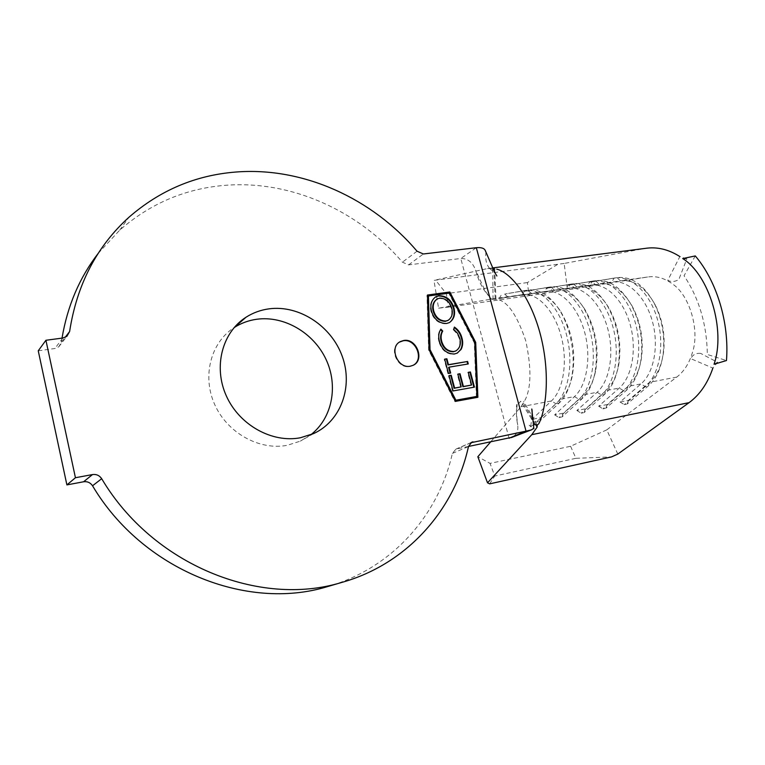 <?xml version="1.0" encoding="UTF-8"?>
<svg xmlns="http://www.w3.org/2000/svg" width="765" height="765" viewBox="0 0 765 765"><rect width="100%" height="100%" fill="white"/><g stroke="black" fill="none" stroke-linecap="round" stroke-linejoin="round"><path stroke-width="0.57" stroke-dasharray="3.83 2.87" d="M413.511 365.096L409.811 366.483C397.312 369.256 388.324 347.893 399.521 342.089M310.781 434.797L300.301 441.147L287.257 445.297C259.459 450.728 227.339 433.038 214.697 404.522C201.855 376.074 210.853 342.366 234.233 327.535M98.264 253.292L119.723 230.141C150.131 203.614 185.063 188.697 224.508 185.388C290.863 179.785 358.584 210.719 402.409 262.185L408.625 264.872L460.788 258.503C467.731 258.398 472.655 262.271 475.581 270.131C479.32 283.633 484.886 293.301 492.258 299.134L492.163 299.192C492.249 300.846 485.115 291.475 484.302 288.979L475.581 270.131M686.836 258.905L679.856 256.571L667.769 280.373C671.412 282.113 675.103 281.816 678.842 279.493L686.836 258.905L682.724 258.57M695.28 255.931L684.053 275.754C699.086 298.293 706.85 324.542 707.348 354.482L726.463 360.535M700.644 353.382C696.054 352.942 692.755 354.702 690.757 358.651L712.875 368.089L717.522 362.294L700.644 353.382M617.814 454.085L606.769 429.873L676.738 377.107C684.149 371.398 689.418 363.05 692.564 352.053C699.937 330.126 689.485 295.013 672.55 284.016C664.479 278.058 656.16 275.716 647.573 277.007L567.448 289.868L564.168 263.447L645.153 248.405M714.051 364.255L717.522 362.294M606.769 429.873L570.585 446.282L490.049 463.38L477.838 456.743M564.168 263.447L433.946 280.382L438.575 308.18L491.713 299.039L498.235 299.603C508.142 302.165 517.312 315.868 525.737 340.712C531.426 367.372 531.312 386.947 525.383 399.435L520.936 406.779L490.575 441.979M647.573 277.007L620.377 280.851C633.793 279.349 645.431 287.411 655.299 305.005C662.605 319.76 665.368 335.405 663.599 351.929C661.725 365.546 657.049 375.672 649.571 382.28L628.486 400.344L620.052 401.998L641.003 383.915C654.171 372.775 659.287 344.833 652.076 320.277C644.981 295.663 627.157 279.359 611.799 282.055L598.813 283.901C611.292 282.419 622.394 289.782 632.1 305.971C640.774 322.409 643.872 339.937 641.386 358.555C639.291 370.996 634.835 380.272 628.017 386.382L607.276 404.522L598.67 406.215L619.277 388.046C632.234 376.868 637.188 348.668 629.977 323.853C622.873 298.972 605.211 282.457 590.064 285.135L576.82 287.009C588.457 285.565 599.024 292.316 608.519 307.262C618.502 325.221 621.897 344.47 618.713 365.01C616.475 376.38 612.258 384.9 606.043 390.571L585.646 408.778L576.867 410.499L597.121 392.263C609.858 381.037 614.63 352.589 607.42 327.497C600.305 302.357 582.815 285.613 567.898 288.271L554.376 290.184C565.249 288.778 575.299 294.984 584.527 308.802C595.753 328.166 599.435 349.012 595.553 371.35C593.258 381.745 589.279 389.576 583.609 394.845L563.585 413.119L554.635 414.879L574.505 396.576C587.004 385.302 591.594 356.595 584.384 331.226C577.269 305.799 559.951 288.835 545.282 291.465L499.086 298.57L522.199 294.726C536.628 292.125 553.745 309.328 560.86 335.032C568.07 360.688 563.681 389.653 551.422 400.965L531.952 419.344L536.38 422.07L539.421 421.467L541.075 417.547L531.952 419.344M491.713 299.039L522.199 294.726L524.761 290.547L527.86 290.117L531.484 293.416C541.639 292.058 551.183 297.776 560.114 310.571C572.526 331.245 576.466 353.593 571.924 377.623C569.609 387.119 565.88 394.31 560.716 399.196L541.075 417.547M38.25 350.791L54.831 348.515L58.752 346.861L61.429 342.175L62.032 338.12M468.505 446.454L455.959 449.084L452.373 453.416C438.689 514.156 393.688 566.616 330.92 585.607M534.917 424.565L520.678 401.214L517.188 405.421C516.098 411.188 516.251 417.68 517.666 424.919C518.527 430.542 516.691 434.654 512.168 437.255M533.291 425.024L530.594 426.535L533.798 428.324M493.062 299.402L492.679 269.423L490.135 268.964C486.483 265.178 485.087 259.584 485.928 252.182M535.615 424.46L523.643 403.442M492.756 268.381L486.731 268.725L433.946 280.382M489.619 483.863L494.773 476.031L490.049 463.38M570.585 446.282L575.93 458.311L494.773 476.031M575.93 458.311L611.541 456.896M557.561 264.489L527.401 282.572L529.036 295.673L448.548 307.119L446.311 293.636L435.725 280.344M529.036 295.673L567.448 289.868M587.195 286.091L611.799 282.055L614.161 278.058L617.02 277.657L620.377 280.851L587.195 286.091L589.519 282.189L592.33 281.797L595.639 284.896M565.804 289.122L590.064 285.135L592.473 281.09L595.39 280.678L598.813 283.901L565.804 289.122L568.175 285.182L571.044 284.781L574.41 287.898M544.001 292.211L567.898 288.271L570.355 284.178L573.329 283.767L576.82 287.009L544.001 292.211L546.42 288.223L549.346 287.812L552.77 290.968M521.768 295.357L545.282 291.465L547.788 287.334L550.829 286.904L554.376 290.184L521.768 295.357L524.235 291.331L527.219 290.91L530.709 294.095M438.575 308.18L448.548 307.119M527.401 282.572L446.311 293.636M495.165 298.599L493.913 268.534M549.346 287.812L573.329 283.767C585.722 282.17 596.996 289.361 607.142 305.34C617.824 324.561 621.467 345.168 618.053 367.152C615.672 379.316 611.159 388.419 604.522 394.444L584.116 412.593L585.646 408.778M546.42 288.223L570.355 284.178C586.286 281.271 605.038 299.058 612.65 325.919C620.377 352.713 615.203 383.093 601.548 395.017L581.199 413.176L584.116 412.593M576.867 410.499L581.199 413.176M571.044 284.781L595.39 280.678C608.682 279.053 620.52 286.894 630.905 304.212C640.19 321.807 643.508 340.568 640.85 360.497C638.603 373.808 633.85 383.705 626.573 390.207L605.813 408.29L607.276 404.522M568.175 285.182L592.473 281.09C608.644 278.154 627.577 295.711 635.18 322.275C642.906 348.783 637.551 378.895 623.657 390.772L602.944 408.854L605.813 408.29M598.67 406.215L602.944 408.854M592.33 281.797L617.02 277.657C631.307 276.002 643.728 284.59 654.285 303.418C662.107 319.206 665.062 335.95 663.178 353.64C661.161 368.223 656.16 379.029 648.185 386.057L627.09 404.063L628.486 400.344M589.519 282.189L614.161 278.058C630.551 275.104 649.657 292.431 657.259 318.718C664.976 344.939 659.44 374.783 645.325 386.602L624.278 404.628L627.09 404.063M620.052 401.998L624.278 404.628M527.219 290.91L550.829 286.904C562.39 285.355 573.109 291.972 582.978 306.746C594.998 327.468 598.928 349.777 594.788 373.693C592.33 384.805 588.075 393.162 582.022 398.766L561.998 416.982L563.585 413.119M524.235 291.331L547.788 287.334C563.47 284.446 582.031 302.481 589.643 329.629C597.369 356.72 592.397 387.377 578.99 399.349L559.014 417.575L561.998 416.982M554.635 414.879L559.014 417.575M520.936 406.779L551.422 400.965L555.964 403.767C569.112 391.757 573.874 360.822 566.148 333.425C558.536 305.971 540.176 287.697 524.761 290.547L504.651 294.076L527.86 290.117C538.665 288.615 548.84 294.707 558.393 308.372C571.034 326.932 576.514 357.991 571.025 380.148C568.558 390.293 564.57 397.972 559.062 403.174L539.421 421.467M676.738 377.107L649.571 382.28L648.185 386.057L645.325 386.602L641.003 383.915L628.017 386.382L626.573 390.207L623.657 390.772L619.277 388.046L606.043 390.571L604.522 394.444L601.548 395.017L597.121 392.263L583.609 394.845L582.022 398.766L578.99 399.349L574.505 396.576L560.716 399.196L559.062 403.174L555.964 403.767L536.38 422.07M504.651 294.076L508.209 297.279M499.086 298.57L501.61 294.496M477.36 397.379L454.955 401.635L428.61 350.093L426.985 295.357L427.463 295.29M427.941 296.256L448.931 293.397L474.281 342.825L476.404 396.643M428.61 350.093L429.089 349.806M426.985 295.357L427.463 295.032M477.36 397.532L477.876 397.284M454.955 401.635L455.462 401.376M448.931 293.397L449.418 293.072M474.281 342.825L474.788 342.538M473.898 387.224L474.453 387.128M473.937 387.386L453.052 390.944M452.555 391.202L448.529 375.892L449.026 375.625M448.529 375.892L449.074 375.806M460.721 387.128L457.346 374.381L457.843 374.114M457.346 374.381L457.891 374.286M471.106 385.292L467.731 372.603L468.237 372.335M467.731 372.603L468.285 372.507M450.116 373.157L450.661 373.062M450.164 373.339L448.453 373.444M447.955 373.712L444.188 359.407L444.675 359.129M444.188 359.407L444.733 359.32M467.731 364.025L468.276 363.939M467.778 364.207L448.606 367.43M457.403 353.019L453.903 354.272C446.406 354.262 441.424 350.074 438.957 341.726L439.445 341.429M438.957 341.726C437.657 337.059 438.144 332.966 440.401 329.428L440.889 329.122M456.131 350.772C459.631 347.826 460.664 343.734 459.239 338.503L459.736 338.216M459.239 338.503L457.432 334.181L453.205 329.667L453.702 329.371M453.205 329.667L454.41 327.085M453.903 354.272L454.4 353.985M449.638 322.447L446.55 323.49M446.062 323.786C438.661 323.796 433.65 319.76 431.039 311.671L431.527 311.355M431.039 311.671C429.452 305.407 430.791 300.588 435.084 297.231M448.328 320.219C451.56 317.389 452.545 313.535 451.302 308.649C449.304 301.993 445.287 298.599 439.244 298.455L436.576 299.364M439.244 298.455L439.732 298.13M451.302 308.649L451.79 308.343M417.04 251.216L402.409 262.185M62.883 338.015L54.831 348.515M61.429 342.175L65.111 337.394M408.625 264.872L423.37 253.98M509.069 438.221L460.788 258.503L476.318 247.707M470.905 442.734L456.82 448.835M452.373 453.416L468.486 446.511M644.101 248.587L486.731 268.725M412.584 365.613L413.062 365.326M313.688 433.554L300.301 441.147M119.723 230.141L128.979 217.222M517.188 405.421L516.977 404.312C516.547 404.322 515.629 407.994 517.666 424.919M530.594 426.535L529.141 425.197L533.109 427.884M490.135 268.964L494.85 272.665M530.738 426.182L532.134 416.093M492.545 267.932L487.439 268.582M608.519 307.262L607.142 305.34M618.713 365.01L618.053 367.152M632.1 305.971L630.905 304.212M641.386 358.555L640.85 360.497M655.299 305.005L654.285 303.418M663.599 351.929L663.178 353.64M584.527 308.802L582.978 306.746M595.553 371.35L594.788 373.693M560.114 310.571L558.393 308.372M571.924 377.623L571.025 380.148M495.978 299.268L494.716 268.955M537.212 425.101L523.623 401.252M457.145 353.143L456.648 353.43M449.313 322.62L448.826 322.926M437.293 298.914L436.815 299.23M58.752 346.861L66.88 336.332M455.959 449.084L471.689 442.275"/><path stroke-width="1.15" d="M403.624 340.502C416.59 337.824 425.139 360.239 413.062 365.326L410.279 366.205C397.437 369.036 388.668 346.774 400.516 341.506L403.624 340.502M399.521 342.089L403.155 340.798C415.519 338.226 424.422 359.081 413.511 365.096M246.034 317.226C253.043 312.761 260.712 309.968 269.05 308.84C299.211 304.786 331.369 326.024 342.213 356.251C353.306 386.401 341.152 420.96 313.688 433.554L300.406 437.762C272.091 443.241 239.273 425.063 226.306 395.849C213.129 366.712 222.242 332.287 246.034 317.226L234.233 327.535C241.109 323.136 248.644 320.372 256.83 319.244C284.264 315.505 313.65 332.861 326.005 359.34C338.484 385.761 332.335 418.13 310.781 434.797M65.111 337.394L69.615 331.541C76.892 284.57 96.677 246.464 128.979 217.222C159.981 190.275 195.582 175.214 235.773 172.039C303.38 166.665 372.326 198.556 417.04 251.216L423.37 253.98L476.318 247.707L526.033 431.144L470.905 442.734M439.445 341.429C438.144 336.763 438.632 332.67 440.889 329.122L442.734 331.035C440.994 334.018 440.65 337.403 441.682 341.209C443.719 348.027 447.793 351.451 453.894 351.489L455.978 350.848C459.995 348.065 461.247 343.858 459.736 338.216L457.499 333.224L453.702 329.371L454.41 327.085C458.235 329.677 460.74 333.272 461.917 337.881C463.15 342.098 462.873 345.933 461.104 349.395L457.145 353.143L454.4 353.985C446.903 353.975 441.912 349.787 439.445 341.429M474.453 387.128L453.052 390.944L449.026 375.625L451.235 375.252L454.611 388.046L461.219 386.87L457.843 374.114L460.042 373.741L463.418 386.488L471.613 385.034L468.237 372.335L470.418 371.962L474.453 387.128M428.419 295.94L449.418 293.072L474.788 342.538L476.92 396.394L455.892 400.229L430.035 349.662L428.419 295.94L427.941 296.256L429.548 349.949L430.035 349.662M449.103 367.152L450.661 373.062L448.453 373.444L444.675 359.129L446.894 358.766L448.443 364.666L467.625 361.472L468.276 363.939L449.103 367.152L448.606 367.43L450.116 373.157M446.55 323.49C439.148 323.499 434.138 319.454 431.527 311.355C429.892 304.862 431.355 299.976 435.935 296.696L439.081 295.692C446.464 295.806 451.417 299.88 453.941 307.932C455.567 314.482 454.028 319.378 449.313 322.62L446.55 323.49M429.089 349.806L427.463 295.032L449.849 291.991L475.696 342.395L477.876 397.284L455.462 401.376L429.089 349.806M330.92 585.607L327.095 586.726C246.932 611.235 142.462 570.059 92.536 485.785C90.366 482.61 87.382 481.271 83.567 481.778L92.498 474.568L75.439 477.733L45.919 340.272L62.883 338.015L66.88 336.332L69.615 331.541M92.498 474.568C96.39 474.061 99.45 475.438 101.678 478.699L92.536 485.785M471.689 442.275L468.486 446.511C454.553 509.758 407.296 564.197 341.42 582.528C259.813 607.515 152.914 565.182 101.678 478.699M472.12 442.084L472.99 441.835M682.724 258.57L695.28 255.931C716.92 281.271 729.428 323.107 726.463 360.535L714.051 364.255C725.909 330.203 709.251 275.018 682.724 258.57M492.545 267.932L645.153 248.405C656.886 246.588 668.447 249.314 679.856 256.571M712.875 368.089C707.663 383.322 699.726 394.845 689.074 402.648L617.814 454.085L611.541 456.896L489.619 483.863L487.515 482.82L531.79 434.673L537.116 427.109L535.615 424.46M490.575 441.979L477.838 456.743L487.515 482.82M83.567 481.778L66.89 484.905L38.25 350.791L45.919 340.272M66.89 484.905L75.439 477.733M62.032 338.12C67.463 305.847 79.541 277.571 98.264 253.292M512.168 437.255L468.505 446.454M496.705 269.156C509.308 271.891 529.103 293.846 539.765 332.211C550.341 370.652 546.726 408.089 538.856 423.647L537.26 425.158L534.917 424.565L533.291 425.024M533.798 428.324L531.369 429.892L526.033 431.144L509.069 438.221M485.928 252.182L485.345 250.681C484.379 248.252 481.367 247.267 476.318 247.707M494.697 269.003L492.756 268.381M537.26 425.158L537.116 427.109M427.463 295.29L449.361 292.316L475.189 342.682L477.36 397.379M476.92 396.394L455.395 400.478L429.548 349.949M449.361 292.316L449.849 291.991M475.189 342.682L475.696 342.395M455.395 400.478L455.892 400.229M449.074 375.806L451.235 375.252M450.738 375.519L454.104 388.304L454.611 388.046M454.104 388.304L461.219 386.87M457.891 374.286L460.042 373.741M459.545 374.009L462.911 386.746L463.418 386.488M462.911 386.746L471.613 385.034M468.285 372.507L470.418 371.962M469.911 372.23L473.898 387.224M444.733 359.32L446.894 358.766M446.397 359.043L447.955 364.943L448.443 364.666M447.955 364.943L467.625 361.472M467.119 361.749L467.731 364.025M440.564 329.6L442.247 331.331L442.734 331.035M442.247 331.331C440.506 334.315 440.152 337.7 441.195 341.496L441.682 341.209M441.195 341.496C443.231 348.314 447.296 351.737 453.396 351.776L453.894 351.489M453.396 351.776L456.131 350.772M454.247 327.602C457.9 330.203 460.281 333.722 461.41 338.168L461.917 337.881M461.41 338.168C462.643 342.385 462.376 346.22 460.607 349.672L461.104 349.395M460.607 349.672L457.403 353.019M435.084 297.231L439.081 295.692M438.603 296.017C445.976 296.122 450.92 300.196 453.444 308.247L453.941 307.932M453.444 308.247C454.984 314.291 453.722 319.024 449.638 322.447M436.576 299.364C433.076 302.118 431.957 306.077 433.22 311.24C435.314 317.886 439.378 321.252 445.402 321.338L448.328 320.219M439.732 298.13L437.293 298.914C433.612 301.611 432.416 305.618 433.707 310.925C435.801 317.58 439.865 320.946 445.89 321.032L448.099 320.344C451.895 317.676 453.129 313.669 451.79 308.343C449.791 301.678 445.775 298.274 439.732 298.13M433.22 311.24L433.707 310.925M445.402 321.338L445.89 321.032M689.074 402.648L531.79 434.673M327.095 586.726L341.42 582.528M511.297 437.599L531.369 429.892M494.85 272.665L496.887 275.983L494.62 272.225L485.345 250.681M532.134 416.093C532.249 408.749 531.933 410.088 531.78 409.007L533.865 428.725M455.978 350.848L455.471 351.135M435.935 296.696L435.457 297.011M448.099 320.344L447.601 320.65"/></g></svg>
